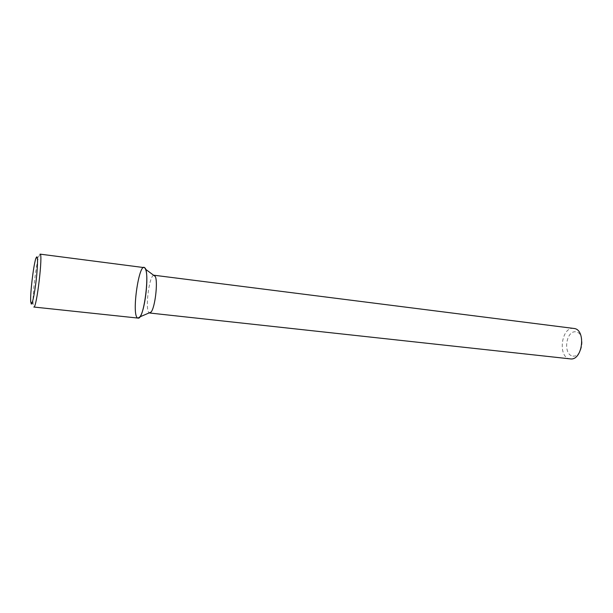 <?xml version="1.0" encoding="UTF-8"?>
<svg xmlns="http://www.w3.org/2000/svg" width="613" height="613" viewBox="0 0 613 613"><rect width="100%" height="100%" fill="white"/><g stroke="black" fill="none" stroke-linecap="round" stroke-linejoin="round"><path stroke-width="0.46" stroke-dasharray="3.06 2.3" d="M153.679 275.291C148.944 276.126 144.837 310.952 149.25 312.868M573.799 328.445C561.194 326.216 557.378 357.961 570.136 358.866M572.917 356.092C583.032 357.44 585.752 332.361 575.569 331.756C565.623 330.92 562.995 355.019 572.917 356.092M144.04 267.605C137.787 265.866 131.58 317.863 138.017 318.086M40.052 254.127L38.703 256.701C35.975 265.138 32.412 295.359 33.102 304.209L33.784 307.021M30.704 301.558L33.102 304.209M35.753 258.717L38.703 256.701"/><path stroke-width="0.92" d="M138.017 318.086L139.871 316.89C144.959 311.09 149.097 276.019 145.496 269.191C139.879 255.759 130.584 317.182 138.017 318.086L138.086 318.093C144.27 320.293 150.568 266.916 144.04 267.605L40.052 254.127C43.224 252.908 36.619 308.952 33.815 307.029L33.784 307.021M570.136 358.866L149.641 313.005L151.074 312.078C155.051 307.649 158.108 281.712 155.273 276.478L153.679 275.291M570.205 358.873C582.672 361.095 586.434 329.181 573.799 328.445L154.093 275.245M31.286 304.063C32.481 304.646 35.316 289.757 36.734 275.091C38.067 259.061 37.738 253.598 35.753 258.717C33.347 266.287 30.121 293.635 30.704 301.558L31.286 304.063M155.273 276.478L145.496 269.191M151.074 312.078L139.871 316.89M138.086 318.093L33.815 307.029"/></g></svg>
